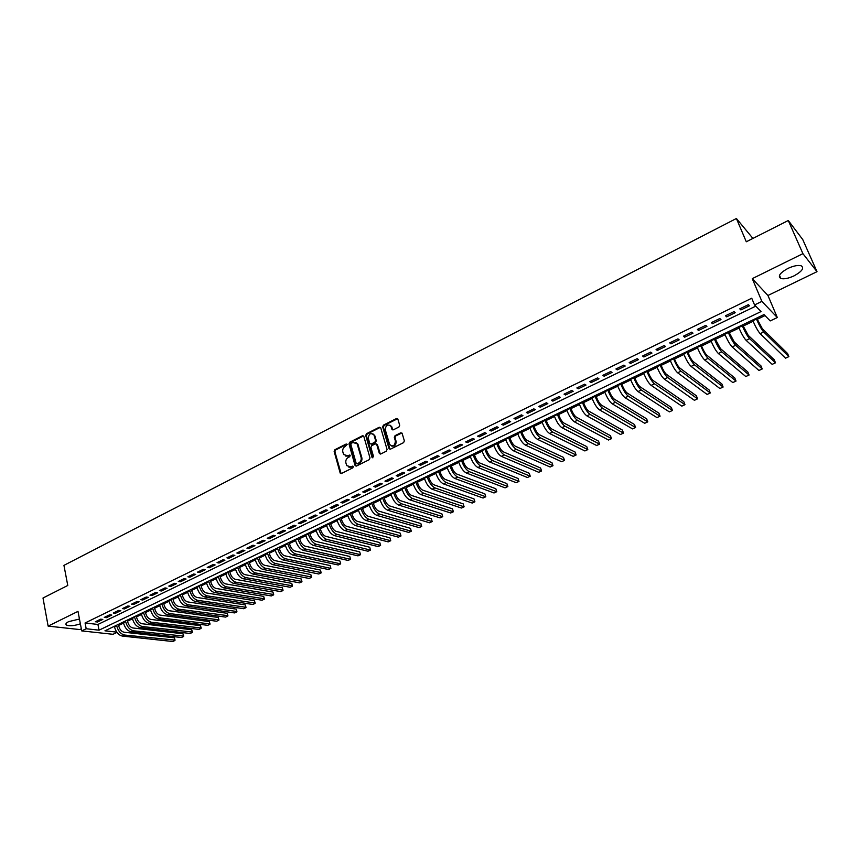 <?xml version="1.0" encoding="UTF-8"?>
<svg xmlns="http://www.w3.org/2000/svg" width="860" height="860" viewBox="0 0 860 860"><rect width="100%" height="100%" fill="white"/><g stroke="black" fill="none" stroke-linecap="round" stroke-linejoin="round"><path stroke-width="1.29" d="M347.15 444.459L346.171 444.007L334.884 449.726L334.153 451.446L340.194 473.108L341.463 473.473L352.858 467.818L353.299 466.421L350.912 466.883L346.773 465.647L345.903 462.97C345.462 460.562 346.247 458.713 348.268 457.445L349.74 456.703L350.181 455.316L347.795 455.779L343.667 454.564L342.817 451.919C342.387 449.522 343.161 447.684 345.172 446.415L347.15 444.459M347.042 444.222L335.615 449.984L334.884 451.704L341.108 473.581M353.245 466.335L350.912 466.883M350.138 455.241L347.795 455.779M787.857 268.449C779.859 272.964 777.515 276.307 780.848 278.489C784.062 279.317 788.459 278.436 794.059 275.856C802.111 271.373 804.466 268.008 801.133 265.762C797.897 264.955 793.479 265.858 787.857 268.449M79.453 619.028L68.66 621.63C65.984 623.016 65.242 624.166 66.446 625.07C69.617 626.263 74.272 625.843 80.378 623.822M398.943 427.001L399.696 425.238L397.836 419.056L396.428 418.551L383.42 425.141L382.668 426.893L389 448.49L390.462 449.156L403.598 442.631L404.361 440.858L402.104 433.343L400.685 432.838L395.062 435.644L394.31 437.407L395.396 441.051C394.869 445.899 392.956 447.05 389.634 444.48L385.28 429.785C385.828 424.937 387.742 423.808 391.031 426.399L391.934 429.333L393.342 429.817L398.943 427.001M788.276 220.515L802.745 239.542L817 271.674L802.917 253.657L788.276 220.515L746.297 241.778L736.396 218.494L63.941 565.364L67.768 585.466L43 598.012L48.128 626.112L77.991 611.374L81.732 630.907L86.194 628.746L85.075 622.973L751.737 298.226L754.553 304.945L761.885 301.387L777.311 317.534L770.216 320.92L764.003 314.577L104.952 630.821L116.756 632.132M802.917 253.657L752.274 278.651L761.885 301.387M363.823 436.428L362.404 435.784L349.719 442.212L348.988 443.943L355.029 465.378L356.448 466.045L369.252 459.681L369.993 457.939L363.823 436.428M366.467 433.73L379.303 427.226L380.69 427.689L387.065 449.457L386.312 451.21L380.754 453.972L379.378 453.521L376.68 444.34L375.315 443.889L371.66 445.716L370.918 447.469L373.541 456.585L372.014 457.348L365.726 435.472L366.467 433.73L367.177 434.01L380.012 427.506L379.303 427.226M48.128 626.112L79.765 629.563L81.334 628.8M100.684 619.157L95.331 621.758L97.459 622.006L102.813 619.404L100.684 619.157M109.671 614.792L104.275 617.416L106.393 617.673L111.789 615.061L109.671 614.792M118.723 610.396L113.283 613.04L115.401 613.309L120.83 610.675L118.723 610.396M127.839 605.967L122.356 608.633L124.463 608.912L129.935 606.257L127.839 605.967M137.03 601.505L131.505 604.182L133.601 604.472L139.116 601.807L137.03 601.505M146.286 597.012L140.728 599.71L142.814 600.011L148.361 597.313L146.286 597.012M155.617 592.476L150.005 595.206L152.08 595.507L157.681 592.798L155.617 592.476M165.012 587.917L159.369 590.659L161.433 590.981L167.076 588.24L165.012 587.917M174.494 583.317L168.797 586.079L170.85 586.413L176.536 583.65L174.494 583.317M184.04 578.683L178.299 581.467L180.342 581.812L186.072 579.027L184.04 578.683M193.65 574.007L187.878 576.813L189.899 577.167L195.672 574.372L193.65 574.007M203.347 569.298L197.52 572.136L199.541 572.491L205.357 569.675L203.347 569.298M213.119 564.558L207.249 567.407L209.249 567.783L215.118 564.945L213.119 564.558M222.966 559.774L217.042 562.655L219.042 563.042L224.954 560.172L222.966 559.774M232.888 554.958L226.922 557.861L228.91 558.247L234.866 555.366L232.888 554.958M242.885 550.099L236.876 553.023L238.844 553.432L244.853 550.518L242.885 550.099M252.969 545.208L246.917 548.153L248.873 548.572L254.915 545.638L252.969 545.208M263.128 540.274L257.022 543.24L258.967 543.67L265.063 540.714L263.128 540.274M273.373 535.307L267.224 538.295L269.148 538.736L275.297 535.748L273.373 535.307M283.703 530.287L277.5 533.297L279.414 533.759L285.606 530.749L283.703 530.287M294.109 525.234L287.853 528.276L289.755 528.739L296.001 525.707L294.109 525.234M304.601 520.139L298.291 523.202L300.183 523.686L306.483 520.633L304.601 520.139M315.179 515L308.826 518.096L310.696 518.58L317.039 515.505L315.179 515M325.843 509.829L319.436 512.936L321.285 513.442L327.692 510.346L325.843 509.829M336.593 504.605L330.132 507.744L331.971 508.26L338.421 505.132L336.593 504.605M347.429 499.348L340.915 502.509L342.742 503.046L349.246 499.886L347.429 499.348M358.362 494.038L351.794 497.231L353.6 497.779L360.157 494.597L358.362 494.038M369.381 488.684L362.759 491.909L364.543 492.468L371.165 489.254L369.381 488.684M380.486 483.298L373.81 486.534L375.583 487.115L382.259 483.879L380.486 483.298M391.687 477.859L384.957 481.127L386.721 481.707L393.439 478.45L391.687 477.859M402.985 472.366L396.202 475.666L397.943 476.268L404.716 472.978L402.985 472.366M414.38 466.84L407.533 470.162L409.263 470.775L416.089 467.464L414.38 466.84M425.872 461.261L418.96 464.615L420.669 465.249L427.56 461.895L425.872 461.261M437.46 455.628L430.494 459.014L432.182 459.659L439.137 456.294L437.46 455.628M449.146 449.963L442.115 453.37L443.792 454.037L450.801 450.629L449.146 449.963M460.928 444.233L453.844 447.673L455.488 448.35L462.562 444.921L460.928 444.233M472.817 438.46L465.668 441.933L467.302 442.631L474.43 439.17L472.817 438.46M484.803 432.644L477.601 436.138L479.203 436.848L486.405 433.365L484.803 432.644M496.897 426.775L489.63 430.301L491.221 431.032L498.477 427.506L496.897 426.775M509.098 420.852L501.767 424.41L503.337 425.152L510.646 421.604L509.098 420.852M521.396 414.875L514 418.465L515.548 419.228L522.934 415.649L521.396 414.875M533.813 408.844L526.352 412.467L527.879 413.241L535.328 409.629L533.813 408.844M546.337 402.77L538.812 406.425L540.317 407.21L547.831 403.566L546.337 402.77M558.968 396.632L551.378 400.319L552.862 401.125L560.441 397.449L558.968 396.632M571.717 390.44L564.053 394.16L565.514 394.987L573.168 391.279L571.717 390.44M584.585 384.194L576.845 387.946L578.286 388.795L586.004 385.054L584.585 384.194M597.56 377.895L589.756 381.679L591.175 382.55L598.958 378.776L597.56 377.895M610.654 371.541L602.785 375.358L604.171 376.239L612.03 372.434L610.654 371.541M623.865 365.124L615.921 368.983L617.287 369.886L625.209 366.037L623.865 365.124M637.196 358.652L629.187 362.544L630.52 363.468L638.518 359.587L637.196 358.652M650.654 352.116L642.571 356.04L643.882 356.986L651.955 353.073L650.654 352.116M664.232 345.516L656.072 349.483L657.352 350.45L665.5 346.494L664.232 345.516M677.938 338.862L669.703 342.871L670.961 343.849L679.185 339.861L677.938 338.862M691.773 332.154L683.453 336.185L684.689 337.195L692.988 333.164L691.773 332.154M705.727 325.37L697.342 329.444L698.546 330.476L706.92 326.413L705.727 325.37M719.82 318.533L711.349 322.64L712.532 323.693L720.981 319.587L719.82 318.533M734.042 311.621L725.496 315.77L726.646 316.846L735.171 312.707L734.042 311.621M85.075 622.973L97.922 624.457L755.736 306.149M740.89 309.933L749.501 305.752L748.404 304.655L739.772 308.837L740.89 309.933L740.331 308.579M118.658 625.424L123.496 623.102M127.549 621.157L132.462 618.802M136.514 616.867L141.481 614.481M145.544 612.535L150.575 610.116M154.639 608.17L159.734 605.73M163.798 603.784L168.969 601.301M173.032 599.355L178.267 596.851M182.331 594.894L187.63 592.357M191.705 590.401L197.08 587.832M201.154 585.875L206.583 583.274M210.668 581.317L216.172 578.672M220.257 576.727L225.825 574.05M229.91 572.093L235.565 569.384M239.65 567.428L245.369 564.676M249.454 562.72L255.259 559.946M259.344 557.979L265.213 555.173M269.309 553.206L275.254 550.357M279.349 548.39L285.369 545.509M289.465 543.541L295.571 540.617M299.667 538.65L305.848 535.694M309.944 533.727L316.211 530.727M320.307 528.76L326.649 525.718M330.756 523.751L337.174 520.676M341.28 518.709L347.784 515.591M351.89 513.624L358.48 510.464M362.587 508.496L369.262 505.293M373.369 503.326L380.142 500.079M384.248 498.112L391.096 494.822M395.202 492.855L402.147 489.533M406.253 487.566L413.284 484.191M417.39 482.223L424.517 478.805M428.624 476.838L435.848 473.376M439.954 471.409L447.264 467.904M451.371 465.926L458.788 462.379M462.895 460.412L470.398 456.81M474.505 454.843L482.105 451.199M486.212 449.232L493.919 445.534M498.026 443.566L505.831 439.825M509.937 437.858L517.838 434.074M521.945 432.107L529.964 428.258M534.06 426.291L542.176 422.4M546.283 420.433L554.507 416.498M558.613 414.531L566.944 410.532M571.04 408.565L579.489 404.522M583.585 402.555L592.142 398.459M596.238 396.492L604.903 392.332M608.998 390.375L617.781 386.161M621.877 384.205L630.778 379.937M634.863 377.981L643.882 373.648M647.967 371.692L657.104 367.317M661.189 365.349L670.456 360.91M674.53 358.964L683.926 354.46M688 352.503L697.514 347.945M701.588 345.989L711.22 341.377M715.294 339.421L725.066 334.733M729.13 332.788L739.03 328.047M743.094 326.09L753.124 321.285M757.187 319.339L765.002 315.598M752.919 238.424L736.396 218.494M752.274 278.651L767.948 295.485L817 271.674M767.948 295.485L777.311 317.534M116.949 632.401L112.993 634.293L81.732 630.907M86.194 628.746L99.05 630.176L761.046 311.556L754.553 304.945M97.922 624.457L99.05 630.176M97.459 622.006L97.234 620.834M106.393 617.673L106.156 616.491M115.401 613.309L115.154 612.126M124.463 608.912L124.227 607.719M133.601 604.472L133.354 603.29M142.814 600.011L142.556 598.818M152.08 595.507L151.833 594.314M161.433 590.981L161.175 589.777M170.85 586.413L170.581 585.208M180.342 581.812L180.073 580.607M189.899 577.167L189.63 575.963M199.541 572.491L199.262 571.287M209.249 567.783L208.969 566.568M219.042 563.042L218.752 561.827M228.91 558.247L228.62 557.033M238.844 553.432L238.553 552.206M248.873 548.572L248.572 547.347M258.967 543.67L258.666 542.445M269.148 538.736L268.836 537.5M279.414 533.759L279.091 532.523M289.755 528.739L289.433 527.502M300.183 523.686L299.861 522.439M310.696 518.58L310.363 517.344M321.285 513.442L320.952 512.205M331.971 508.26L331.637 507.013M342.742 503.046L342.398 501.788M353.6 497.779L353.245 496.521M364.543 492.468L364.188 491.21M375.583 487.115L375.229 485.846M386.721 481.707L386.355 480.45M397.943 476.268L397.567 475M409.263 470.775L408.876 469.506M420.669 465.249L420.282 463.97M432.182 459.659L431.795 458.38M443.792 454.037L443.394 452.747M455.488 448.35L455.09 447.071M467.302 442.631L466.894 441.341M479.203 436.848L478.794 435.558M491.221 431.032L490.791 429.731M503.337 425.152L502.906 423.851M515.548 419.228L515.119 417.928M527.879 413.241L527.438 411.94M540.317 407.21L539.865 405.909M552.862 401.125L552.41 399.814M565.514 394.987L565.052 393.676M578.286 388.795L577.823 387.484M591.175 382.55L590.691 381.227M604.171 376.239L603.688 374.917M617.287 369.886L616.792 368.553M630.52 363.468L630.025 362.135M643.882 356.986L643.377 355.653M657.352 350.45L656.846 349.106M670.961 343.849L670.434 342.506M684.689 337.195L684.151 335.851M698.546 330.476L698.008 329.122M712.532 323.693L711.983 322.339M726.646 316.846L726.087 315.491M345.709 456.09L348.526 456.036M348.848 467.184L351.632 467.12M363.554 435.945L350.45 442.481L349.719 444.201L356.062 466.152M351.364 443.276L350.848 444.48L356.169 463.303L357.158 463.766L358.727 462.992C360.759 461.712 361.555 459.863 361.103 457.434L357.137 443.792L352.923 442.491L351.364 443.276M355.825 442.448L357.867 444.061L361.823 457.681C362.275 460.111 361.479 461.971 359.448 463.239L357.878 464.024M376.465 444.039L377.465 444.803L380.324 454.091M367.177 434.01L366.435 435.74L372.853 457.875M374.132 435.483L373.928 434.956C370.681 432.515 368.8 433.676 368.306 438.417L369.821 443.61L371.176 444.05L374.831 442.212L375.573 440.471L374.132 435.483L374.842 435.751L372.853 433.773M374.842 435.751L376.293 440.739L375.54 442.481L371.885 444.308M389.924 425.13L391.73 426.678L392.859 429.935M391.493 446.028C394.665 446.598 396.191 445.039 396.094 441.331L395.396 441.051M401.867 432.988L395.772 435.923L395.019 437.686L396.094 441.331M397.621 418.712L384.119 425.431L383.377 427.173L390.01 449.275M118.433 624.349L118.787 626.08C119.733 629.541 121.486 631.595 124.044 632.207L174.344 637.797L175.064 640.098L124.625 635.045C120.776 634.121 118.142 631.057 116.723 625.843L116.594 625.231M174.344 637.797L174.924 640.507L172.774 641.506L122.399 636.088C118.562 635.174 115.928 632.111 114.509 626.908L114.38 626.295M127.334 620.082L127.688 621.812C128.645 625.295 130.397 627.349 132.945 627.983L182.997 633.788L183.718 636.099L133.526 630.821C129.699 629.875 127.065 626.789 125.624 621.565L125.506 620.963M182.997 633.788L183.588 636.497L181.417 637.507L131.3 631.874C127.463 630.939 124.829 627.864 123.399 622.64L123.27 622.027M136.288 615.782L136.654 617.523C137.621 621.006 139.374 623.07 141.911 623.715L191.705 629.757L192.425 632.068L142.502 626.564C138.697 625.607 136.063 622.5 134.601 617.265L134.482 616.652M191.705 629.757L192.307 632.466L190.125 633.476L140.255 627.628C136.439 626.671 133.805 623.575 132.354 618.34L132.225 617.738M145.319 611.449L145.684 613.191C146.662 616.695 148.415 618.77 150.941 619.426L200.477 625.682L201.197 628.015L151.543 622.274C147.748 621.296 145.114 618.179 143.642 612.933L143.512 612.32M200.477 625.682L201.089 628.402L198.897 629.423L149.275 623.35C145.48 622.382 142.846 619.264 141.373 614.018L141.255 613.406M154.402 607.096L154.778 608.837C155.768 612.341 157.52 614.427 160.035 615.093L209.313 621.587L210.033 623.93L160.648 617.953C156.875 616.964 154.241 613.836 152.757 608.558L152.618 607.945M209.313 621.587L209.937 624.317L207.722 625.338L158.369 619.039C154.585 618.05 151.951 614.921 150.468 609.654L150.339 609.041M163.561 602.699L163.948 604.451C164.948 607.966 166.7 610.062 169.194 610.74L218.214 617.458L218.934 619.813L169.818 613.61C166.066 612.6 163.432 609.45 161.927 604.161L161.798 603.548M218.214 617.458L218.849 620.2L216.612 621.232L167.517 614.696C163.755 613.685 161.132 610.546 159.627 605.257L159.498 604.644M172.796 598.27L173.182 600.022C174.193 603.548 175.945 605.655 178.428 606.354L227.18 613.309L227.889 615.663L179.063 609.224C175.322 608.192 172.688 605.032 171.172 599.721L171.043 599.108M227.18 613.309L227.825 616.05L225.578 617.093L176.751 610.321C173 609.299 170.366 606.139 168.861 600.839L168.721 600.226M182.094 593.808L182.481 595.561C183.502 599.097 185.255 601.215 187.738 601.925L236.21 609.116L236.908 611.492L188.372 604.806C184.653 603.752 182.019 600.57 180.493 595.26L180.353 594.636M236.21 609.116L236.855 611.868L234.597 612.922L186.04 605.913C182.309 604.87 179.686 601.688 178.149 596.378L178.02 595.765M191.457 589.315L191.855 591.078C192.887 594.615 194.639 596.754 197.101 597.474L245.304 604.903L246.003 607.289L197.757 600.355C194.059 599.291 191.425 596.087 189.877 590.755L189.737 590.143M245.304 604.903L245.96 607.665L243.681 608.719L195.403 601.473C191.694 600.409 189.071 597.216 187.523 591.884L187.383 591.271M200.896 584.779L201.304 586.552C202.347 590.1 204.1 592.25 206.55 592.981L254.452 600.656L255.151 603.053L207.217 595.872C203.53 594.787 200.896 591.572 199.326 586.219L199.187 585.606M254.452 600.656L255.13 603.419L252.829 604.483L204.841 597.001C201.154 595.916 198.52 592.701 196.962 587.358L196.822 586.735M210.41 580.221L210.818 581.994C211.872 585.553 213.624 587.713 216.064 588.455L263.676 596.388L264.375 598.796L216.742 591.357C213.076 590.25 210.442 587.014 208.862 581.65L208.711 581.027M263.676 596.388L264.364 599.151L262.042 600.226L214.344 592.497C210.678 591.39 208.055 588.154 206.475 582.8L206.325 582.177M219.988 575.62L220.407 577.393C221.471 580.973 223.224 583.134 225.653 583.897L272.975 592.078L273.663 594.496L226.33 586.81C222.686 585.682 220.063 582.424 218.462 577.049L218.311 576.426M272.975 592.078L273.663 594.851L271.33 595.937L223.933 587.95C220.278 586.821 217.655 583.574 216.053 578.199L215.903 577.576M229.652 570.986L230.072 572.771C231.147 576.351 232.899 578.533 235.307 579.307L282.327 587.745L283.015 590.175L236.005 582.22C232.383 581.07 229.76 577.802 228.136 572.405L227.986 571.782M282.327 587.745L283.026 590.519L280.683 591.605L233.587 583.37C229.953 582.231 227.33 578.963 225.707 573.577L225.567 572.943M239.381 566.321L239.811 568.105C240.897 571.696 242.649 573.889 245.046 574.673L291.755 583.37L292.432 585.811L245.756 577.597C242.144 576.426 239.521 573.136 237.887 567.729L237.736 567.105M291.755 583.37L292.464 586.154L290.099 587.251L243.305 578.759C239.693 577.597 237.07 574.308 235.436 568.901L235.296 568.277M249.185 561.612L249.626 563.397C250.722 567.009 252.464 569.212 254.85 570.008L301.247 578.974L301.925 581.424L255.571 572.943C251.991 571.75 249.368 568.438 247.712 563.02L247.562 562.397M301.247 578.974L301.967 581.768L299.581 582.865L253.109 574.114C249.518 572.921 246.895 569.621 245.25 564.203L245.1 563.579M259.064 556.871L259.516 558.667C260.623 562.279 262.364 564.493 264.74 565.31L310.815 574.534L311.481 577.006L265.471 568.256C261.902 567.041 259.29 563.708 257.613 558.269L257.452 557.645M310.815 574.534L311.546 577.339L309.138 578.447L262.988 569.428C259.419 568.224 256.796 564.902 255.13 559.462L254.979 558.839M269.029 552.088L269.481 553.894C270.599 557.516 272.341 559.742 274.705 560.57L320.447 570.072L321.113 572.545L275.447 563.526C271.9 562.289 269.277 558.946 267.589 553.485L267.428 552.851M320.447 570.072L321.188 572.878L318.77 573.996L272.942 564.708C269.395 563.472 266.772 560.139 265.084 554.689L264.934 554.055M279.059 547.272L279.521 549.078C280.661 552.711 282.402 554.958 284.746 555.796L330.154 565.568L330.906 568.385L285.498 558.753C281.973 557.495 279.36 554.13 277.651 548.669L277.49 548.035M330.906 568.385L328.466 569.513L282.972 559.946C279.446 558.699 276.834 555.334 275.125 549.873L274.964 549.239M289.175 542.423L289.637 544.229C290.787 547.874 292.529 550.131 294.862 550.991L339.937 561.032L340.689 563.859L295.625 553.947C292.12 552.668 289.508 549.293 287.777 543.799L287.616 543.165M340.689 563.859L338.238 564.999L293.088 555.151C289.583 553.883 286.96 550.508 285.24 545.025L285.079 544.391M299.377 537.532L299.85 539.338C301.011 543.004 302.741 545.261 305.063 546.143L349.784 556.474L350.558 559.301L305.837 549.11C302.354 547.809 299.742 544.401 298.001 538.908L297.829 538.263M350.558 559.301L348.085 560.441L303.268 550.325C299.796 549.024 297.184 545.627 295.442 540.134L295.27 539.5M309.654 532.598L310.127 534.415C311.298 538.081 313.04 540.36 315.34 541.252L359.706 551.873L360.49 554.7L316.125 544.229C312.675 542.907 310.062 539.489 308.299 533.963L308.127 533.329M360.49 554.7L357.996 555.861L313.545 545.455C310.084 544.133 307.471 540.714 305.708 535.21L305.547 534.565M320.006 527.631L320.49 529.448C321.683 533.135 323.414 535.425 325.693 536.328L369.714 547.229L370.499 550.077L326.499 539.306C323.07 537.962 320.458 534.522 318.673 528.986L318.501 528.352M370.499 550.077L367.994 551.238L323.897 540.542C320.458 539.198 317.856 535.769 316.071 530.233L315.899 529.599M330.444 522.622L330.939 524.449C332.143 528.137 333.873 530.437 336.142 531.362L379.787 542.563L380.593 545.412L336.948 534.35C333.54 532.985 330.939 529.524 329.133 523.976L328.961 523.332M380.593 545.412L378.056 546.584L334.325 535.597C330.917 534.232 328.316 530.781 326.51 525.234L326.338 524.589M340.969 517.569L341.463 519.408C342.678 523.106 344.409 525.417 346.666 526.352L389.935 537.855L390.752 540.714L347.483 529.351C344.108 527.965 341.506 524.482 339.678 518.913L339.506 518.268M390.752 540.714L388.204 541.886L344.849 530.609C341.463 529.222 338.862 525.75 337.034 520.182L336.862 519.537M351.579 512.485L352.084 514.312C353.31 518.032 355.04 520.365 357.276 521.31L400.169 533.114L400.996 535.973L358.104 524.321C354.761 522.901 352.159 519.397 350.31 513.818L350.127 513.173M400.996 535.973L398.427 537.167L355.449 525.578C352.084 524.17 349.483 520.676 347.644 515.097L347.472 514.452M362.264 507.346L362.78 509.195C364.027 512.915 365.747 515.258 367.973 516.226L410.467 528.341L411.306 531.211L368.822 519.246C365.489 517.795 362.888 514.28 361.028 508.679L360.845 508.034M411.306 531.211L408.726 532.404L366.134 520.515C362.802 519.074 360.2 515.559 358.34 509.969L358.158 509.324M373.046 502.175L373.573 504.024C374.82 507.755 376.551 510.12 378.755 511.098L420.852 523.525L421.712 526.395L379.615 514.119C376.315 512.657 373.713 509.109 371.832 503.498L371.649 502.853M421.712 526.395L419.099 527.61L376.906 515.409C373.595 513.947 371.004 510.41 369.123 504.798L368.94 504.154M383.915 496.962L384.441 498.811C385.71 502.562 387.441 504.927 389.623 505.927L431.322 518.666L432.182 521.558L390.494 508.959C387.215 507.464 384.624 503.906 382.721 498.273L382.528 497.628M432.182 521.558L429.559 522.773L387.763 510.26C384.485 508.765 381.894 505.207 379.991 499.585L379.808 498.94M394.869 491.705L395.406 493.565C396.696 497.316 398.416 499.703 400.577 500.724L441.868 513.785L442.739 516.677L401.459 503.756C398.212 502.24 395.632 498.66 393.697 493.006L393.514 492.361M442.739 516.677L440.094 517.892L398.707 505.067C395.46 503.551 392.869 499.972 390.945 494.328L390.762 493.683M405.909 486.405L406.457 488.265C407.758 492.027 409.478 494.435 411.617 495.467L452.5 508.851L453.381 511.754L412.52 498.52C409.306 496.972 406.726 493.361 404.77 487.695L404.576 487.05M453.381 511.754L450.715 512.99L409.747 499.832C406.522 498.295 403.942 494.693 401.996 489.028L401.803 488.383M417.046 481.062L417.605 482.933C418.917 486.706 420.637 489.125 422.754 490.168L463.207 503.885L464.11 506.798L423.679 493.231C420.486 491.651 417.906 488.029 415.928 482.352L415.735 481.697M464.11 506.798L461.422 508.034L420.873 494.554C417.68 492.984 415.1 489.372 413.133 483.685L412.94 483.04M428.28 475.677L428.839 477.547C430.172 481.331 431.881 483.761 433.988 484.836L474 498.886L474.913 501.799L434.913 487.899C431.763 486.298 429.183 482.654 427.183 476.956L426.99 476.3M474.913 501.799L472.204 503.046L432.096 489.233C428.936 487.642 426.356 483.997 424.367 478.3L424.163 477.644M439.6 470.248L440.169 472.118C441.513 475.913 443.222 478.364 445.308 479.45L484.879 493.844L485.803 496.757L446.254 482.524C443.126 480.89 440.546 477.225 438.535 471.506L438.331 470.85M485.803 496.757L483.073 498.026L443.416 483.868C440.277 482.245 437.697 478.579 435.687 472.871L435.483 472.215M451.016 464.765L451.597 466.647C452.951 470.452 454.66 472.914 456.724 474.021L495.844 488.76L496.779 491.683L457.681 477.096C454.585 475.451 452.016 471.753 449.973 466.023L449.769 465.367M496.779 491.683L494.027 492.963L454.822 478.461C451.715 476.816 449.135 473.129 447.103 467.399L446.899 466.743M462.529 459.24L463.121 461.121C464.486 464.948 466.195 467.421 468.238 468.55L506.895 483.632L507.851 486.566L469.205 471.635C466.142 469.958 463.572 466.238 461.508 460.487L461.304 459.831M507.851 486.566L505.078 487.856L466.324 473C463.239 471.334 460.68 467.625 458.616 461.874L458.412 461.218M474.129 453.671L474.731 455.563C476.117 459.39 477.827 461.885 479.848 463.024L518.032 478.472L518.999 481.417L480.837 466.12C477.794 464.411 475.236 460.67 473.15 454.908L472.935 454.241M518.999 481.417L516.204 482.707L477.923 467.507C474.87 465.798 472.312 462.067 470.226 456.305L470.022 455.649M485.835 448.06L486.448 449.952C487.846 453.79 489.555 456.294 491.554 457.466L529.255 473.269L530.244 476.214L492.554 460.562C489.555 458.821 486.996 455.069 484.879 449.285L484.664 448.619M530.244 476.214L527.416 477.515L489.619 461.96C486.599 460.229 484.04 456.477 481.944 450.694L481.729 450.027M497.639 442.395L498.262 444.287C499.681 448.146 501.38 450.661 503.358 451.844L540.574 468.023L541.574 470.979L504.368 454.962C501.401 453.188 498.854 449.404 496.714 443.61L496.5 442.943M541.574 470.979L538.726 472.29L501.412 456.37C498.435 454.607 495.876 450.823 493.748 445.029L493.533 444.362M509.55 436.676L510.173 438.579C511.614 442.448 513.302 444.986 515.258 446.19L551.98 462.734L552.991 465.701L516.29 449.307C513.356 447.512 510.808 443.706 508.647 437.88L508.432 437.213M552.991 465.701L550.131 467.023L513.302 450.726C510.356 448.931 507.808 445.136 505.658 439.32L505.433 438.654M521.558 430.914L522.192 432.827C523.643 436.708 525.331 439.256 527.266 440.481L563.483 457.402L564.504 460.369L528.319 443.61C525.417 441.782 522.869 437.944 520.687 432.107L520.461 431.44M564.504 460.369L561.623 461.712L525.299 445.039C522.385 443.212 519.848 439.395 517.666 433.558L517.44 432.892M533.662 425.109L534.307 427.022C535.78 430.914 537.468 433.483 539.381 434.719L575.082 452.027L576.114 455.004L540.446 437.858C537.575 435.998 535.038 432.139 532.824 426.291L532.598 425.614M576.114 455.004L573.201 456.348L537.403 439.299C534.522 437.45 531.985 433.601 529.781 427.753L529.556 427.076M545.874 419.25L546.53 421.163C548.013 425.066 549.701 427.646 551.593 428.914L586.767 446.609L587.81 449.597L552.668 432.053C549.841 430.172 547.304 426.291 545.068 420.422L544.842 419.744M587.81 449.597L584.886 450.952L549.604 433.515C546.766 431.634 544.229 427.753 542.004 421.894L541.768 421.217M558.194 413.337L558.86 415.262C560.365 419.175 562.042 421.776 563.913 423.055L598.549 441.148L599.613 444.136L565.009 426.205C562.214 424.292 559.688 420.379 557.42 414.498L557.183 413.821M599.613 444.136L596.657 445.512L561.913 427.678C559.107 425.764 556.581 421.862 554.324 415.982L554.087 415.305M570.621 407.371L571.298 409.296C572.824 413.23 574.501 415.842 576.329 417.154L610.428 435.644L611.503 438.643L577.447 420.303C574.684 418.358 572.169 414.423 569.879 408.521L569.642 407.844M611.503 438.643L608.525 440.019L574.329 421.787C571.556 419.841 569.041 415.917 566.761 410.016L566.525 409.338M583.155 401.362L583.843 403.286C585.38 407.231 587.058 409.865 588.863 411.188L622.404 430.086L623.5 433.096L589.992 414.359C587.283 412.37 584.757 408.414 582.446 402.491L582.209 401.813M623.5 433.096L620.49 434.483L586.853 415.853C584.123 413.875 581.607 409.919 579.296 404.006L579.059 403.329M595.797 395.288L596.496 397.223C598.055 401.179 599.721 403.824 601.516 405.178L634.476 424.496L635.594 427.506L602.656 408.349C599.979 406.339 597.463 402.351 595.131 396.406L594.884 395.729M635.594 427.506L632.551 428.904L599.484 409.854C596.797 407.844 594.282 403.877 591.949 397.933L591.701 397.255M608.558 389.171L609.267 391.106C610.837 395.073 612.503 397.739 614.266 399.115L646.655 418.852L647.784 421.873L615.427 402.297C612.793 400.244 610.288 396.234 607.913 390.279L607.665 389.601M647.784 421.873L644.721 423.281L612.223 403.813C609.579 401.77 607.074 397.771 604.709 391.816L604.462 391.139M621.425 382.99L622.145 384.936C623.736 388.913 625.403 391.601 627.133 392.998L658.932 413.155L660.071 416.186L628.316 396.18C625.714 394.106 623.221 390.075 620.823 384.087L620.565 383.41M660.071 416.186L656.986 417.605L625.08 397.718C622.468 395.643 619.974 391.612 617.587 385.645L617.329 384.957M634.411 376.766L635.142 378.712C636.755 382.7 638.41 385.409 640.109 386.817L671.305 407.414L672.466 410.456L641.313 390.021C638.754 387.903 636.26 383.839 633.841 377.841L633.583 377.164M672.466 410.456L669.359 411.886L638.055 391.569C635.486 389.462 632.992 385.409 630.573 379.41L630.316 378.722M647.505 370.477L648.246 372.434C649.88 376.433 651.536 379.152 653.213 380.593L683.797 401.631L684.968 404.673L654.428 383.796C651.912 381.646 649.429 377.562 646.978 371.552L646.72 370.864M684.968 404.673L681.829 406.124L651.138 385.366C648.612 383.216 646.129 379.142 643.678 373.132L643.42 372.444M660.727 364.135L661.48 366.102C663.125 370.112 664.78 372.853 666.425 374.315L696.385 395.793L697.578 398.846L667.661 377.529C665.188 375.336 662.705 371.23 660.233 365.188L659.964 364.5M697.578 398.846L694.407 400.308L664.339 379.099C661.856 376.916 659.373 372.821 656.9 366.79L656.642 366.102M674.057 357.738L674.821 359.706C676.497 363.726 678.142 366.489 679.755 367.973L709.081 389.913L710.285 392.966L681.012 371.197C678.583 368.972 676.111 364.833 673.606 358.781L673.337 358.093M710.285 392.966L707.103 394.439L677.659 372.788C675.218 370.563 672.746 366.435 670.241 360.383L669.983 359.695M687.516 351.278L688.29 353.256C689.978 357.287 691.623 360.06 693.203 361.576L721.884 383.969L723.109 387.043L694.482 364.812C692.096 362.544 689.634 358.383 687.097 352.31L686.828 351.611M723.109 387.043L719.895 388.526L691.096 366.414C688.709 364.156 686.237 359.996 683.711 353.933L683.442 353.234M701.093 344.763L701.878 346.741C703.587 350.794 705.221 353.589 706.78 355.126L734.795 377.991L736.031 381.066L708.07 358.362C705.737 356.062 703.287 351.869 700.717 345.774L700.438 345.086M736.031 381.066L732.795 382.56L704.663 359.974C702.319 357.685 699.857 353.503 697.299 347.418L697.019 346.72M714.8 338.195L720.476 348.612L747.813 371.95L749.082 375.035L721.787 351.858C719.497 349.515 717.057 345.301 714.456 339.184L714.176 338.496M749.082 375.035L745.803 376.54L718.347 353.492C716.047 351.16 713.596 346.945 711.005 340.839L710.726 340.141M728.624 331.551L734.3 342.033L760.949 365.865L762.229 368.951L735.633 345.29C733.386 342.914 730.957 338.668 728.323 332.54L728.033 331.842M762.229 368.951L758.928 370.477L732.161 346.935C729.904 344.57 727.463 340.323 724.84 334.207L724.561 333.508M742.578 324.865L748.254 335.4L774.204 359.716L775.494 362.812L749.608 338.668C747.415 336.249 744.986 331.971 742.32 325.822L742.029 325.123M775.494 362.812L772.172 364.35L746.104 340.323C743.889 337.926 741.46 333.648 738.804 327.51L738.514 326.811M756.66 318.103L762.336 328.703L787.567 353.524L788.878 356.631L763.701 331.981C761.562 329.531 759.143 325.22 756.445 319.049L756.155 318.35M788.878 356.631L785.524 358.179L760.165 333.659C758.015 331.218 755.585 326.908 752.898 320.748L752.607 320.049M346.902 444.276L346.171 444.007M353.116 466.389L352.385 466.142M349.998 455.295L349.267 455.037M340.796 473.054L340.065 472.817M334.884 451.704L334.153 451.446M335.615 449.984L334.884 449.726M355.75 465.625L355.029 465.378M349.719 444.201L348.988 443.943M350.45 442.481L349.719 442.212M363.124 436.063L362.404 435.784M359.448 463.239L358.727 462.992M361.823 457.681L361.103 457.434M358.158 444.813L357.438 444.545M380.012 453.575L379.303 453.317M377.465 444.803L376.755 444.534M372.724 457.606L372.014 457.348M366.435 435.74L365.726 435.472M375.54 442.481L374.831 442.212M376.293 440.739L375.573 440.471M392.579 429.452L391.88 429.172M391.88 427.097L391.182 426.807M395.019 437.686L394.31 437.407M395.772 435.923L395.062 435.644M401.383 433.117L400.685 432.838M389.709 448.759L389 448.49M383.377 427.173L382.668 426.893M384.119 425.431L383.42 425.141M397.127 418.841L396.428 418.551M114.509 626.908L116.723 625.843M122.399 636.088L124.625 635.045M123.399 622.64L125.624 621.565M131.3 631.874L133.526 630.821M132.354 618.34L134.601 617.265M140.255 627.628L142.502 626.564M141.373 614.018L143.642 612.933M149.275 623.35L151.543 622.274M150.468 609.654L152.757 608.558M158.369 619.039L160.648 617.953M159.627 605.257L161.927 604.161M167.517 614.696L169.818 613.61M168.861 600.839L171.172 599.721M176.751 610.321L179.063 609.224M178.149 596.378L180.493 595.26M186.04 605.913L188.372 604.806M187.523 591.884L189.877 590.755M195.403 601.473L197.757 600.355M196.962 587.358L199.326 586.219M204.841 597.001L207.217 595.872M206.475 582.8L208.862 581.65M214.344 592.497L216.742 591.357M216.053 578.199L218.462 577.049M223.933 587.95L226.33 586.81M225.707 573.577L228.136 572.405M233.587 583.37L236.005 582.22M235.436 568.901L237.887 567.729M243.305 578.759L245.756 577.597M245.25 564.203L247.712 563.02M253.109 574.114L255.571 572.943M255.13 559.462L257.613 558.269M262.988 569.428L265.471 568.256M265.084 554.689L267.589 553.485M272.942 564.708L275.447 563.526M275.125 549.873L277.651 548.669M282.972 559.946L285.498 558.753M285.24 545.025L287.777 543.799M293.088 555.151L295.625 553.947M295.442 540.134L298.001 538.908M303.268 550.325L305.837 549.11M305.708 535.21L308.299 533.963M313.545 545.455L316.125 544.229M316.071 530.233L318.673 528.986M323.897 540.542L326.499 539.306M326.51 525.234L329.133 523.976M334.325 535.597L336.948 534.35M337.034 520.182L339.678 518.913M344.849 530.609L347.483 529.351M347.644 515.097L350.31 513.818M355.449 525.578L358.104 524.321M358.34 509.969L361.028 508.679M366.134 520.515L368.822 519.246M369.123 504.798L371.832 503.498M376.906 515.409L379.615 514.119M379.991 499.585L382.721 498.273M387.763 510.26L390.494 508.959M390.945 494.328L393.697 493.006M398.707 505.067L401.459 503.756M401.996 489.028L404.77 487.695M409.747 499.832L412.52 498.52M413.133 483.685L415.928 482.352M420.873 494.554L423.679 493.231M424.367 478.3L427.183 476.956M432.096 489.233L434.913 487.899M435.687 472.871L438.535 471.506M443.416 483.868L446.254 482.524M447.103 467.399L449.973 466.023M454.822 478.461L457.681 477.096M458.616 461.874L461.508 460.487M466.324 473L469.205 471.635M470.226 456.305L473.15 454.908M477.923 467.507L480.837 466.12M481.944 450.694L484.879 449.285M489.619 461.96L492.554 460.562M493.748 445.029L496.714 443.61M501.412 456.37L504.368 454.962M505.658 439.32L508.647 437.88M513.302 450.726L516.29 449.307M517.666 433.558L520.687 432.107M525.299 445.039L528.319 443.61M529.781 427.753L532.824 426.291M537.403 439.299L540.446 437.858M542.004 421.894L545.068 420.422M549.604 433.515L552.668 432.053M554.324 415.982L557.42 414.498M561.913 427.678L565.009 426.205M566.761 410.016L569.879 408.521M574.329 421.787L577.447 420.303M579.296 404.006L582.446 402.491M586.853 415.853L589.992 414.359M591.949 397.933L595.131 396.406M599.484 409.854L602.656 408.349M604.709 391.816L607.913 390.279M612.223 403.813L615.427 402.297M617.587 385.645L620.823 384.087M625.08 397.718L628.316 396.18M630.573 379.41L633.841 377.841M638.055 391.569L641.313 390.021M643.678 373.132L646.978 371.552M651.138 385.366L654.428 383.796M656.9 366.79L660.233 365.188M664.339 379.099L667.661 377.529M670.241 360.383L673.606 358.781M677.659 372.788L681.012 371.197M683.711 353.933L687.097 352.31M691.096 366.414L694.482 364.812M697.299 347.418L700.717 345.774M704.663 359.974L708.07 358.362M711.005 340.839L714.456 339.184M718.347 353.492L721.787 351.858M724.84 334.207L728.323 332.54M732.161 346.935L735.633 345.29M738.804 327.51L742.32 325.822M746.104 340.323L749.608 338.668M752.898 320.748L756.445 319.049M760.165 333.659L763.701 331.981M780.848 278.489L779.482 275.34M66.446 625.07L66.134 623.457M340.925 473.344L340.194 473.108M355.857 465.883L355.137 465.636M357.867 444.061L357.137 443.792M380.088 453.779L379.378 453.521M377.389 444.609L376.68 444.34M372.788 457.756L372.068 457.509M374.637 435.235L373.928 434.956M392.633 429.613L391.934 429.333M391.73 426.678L391.031 426.399M389.773 448.941L389.075 448.673"/></g></svg>

